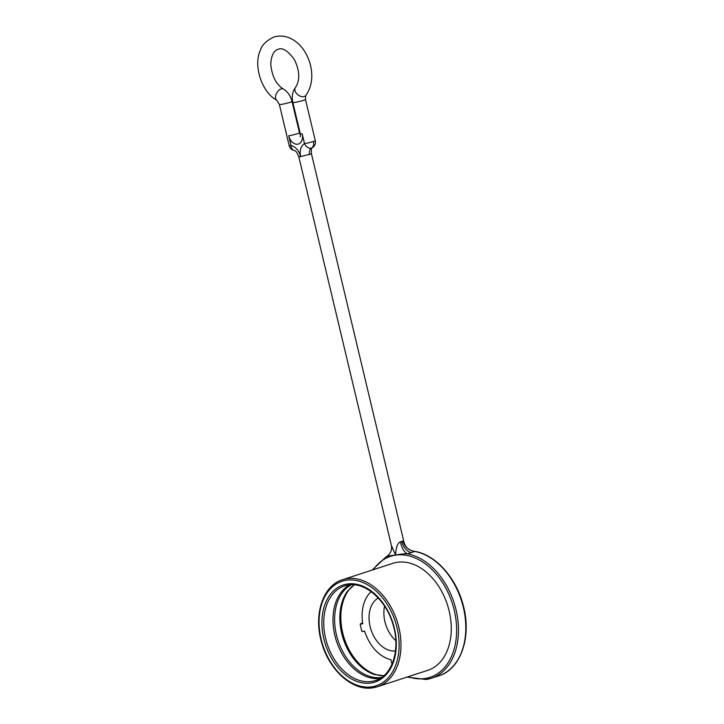 <?xml version="1.0" encoding="UTF-8"?>
<svg xmlns="http://www.w3.org/2000/svg" width="724" height="724" viewBox="0 0 724 724"><rect width="100%" height="100%" fill="white"/><g stroke="black" fill="none" stroke-linecap="round" stroke-linejoin="round"><path stroke-width="1.09" d="M342.561 579.716A56.273 39.015 72 0 1 346.995 578.675A56.273 39.015 72 0 1 398.046 624.278A56.273 39.015 72 0 1 377.43 686.732L372.878 687.8C352.733 691.42 328.958 670.116 321.592 642.405C313.302 614.83 322.904 585.463 342.561 579.716L392.861 563.326A56.273 39.015 72 0 1 397.295 562.286A56.273 39.015 72 0 1 448.346 607.889A56.273 39.015 72 0 1 427.73 670.343L377.43 686.732A56.273 39.015 72 0 1 372.987 687.773M408.146 676.723A63.631 44.119 -108 0 0 424.988 678.515A63.631 44.119 -108 0 0 454.256 610.305A63.631 44.119 -108 0 0 395.603 555.154C390.67 555.507 387.412 556.15 385.82 557.064L386.01 556.955C390.345 554.285 392.146 550.466 391.413 545.498L395.603 555.154C400.236 554.086 404.182 553.652 407.44 553.851L414.707 551.453L413.847 551.236C435.07 553.987 456.5 577.752 463.351 605.78C471.885 637.02 460.681 669.419 438.626 675.899A64.934 45.024 -108 0 0 464.22 611.454A64.934 45.024 -108 0 0 414.707 551.453C408.888 550.602 404.933 547.127 402.834 541.009L400.417 541.824C397.548 542.973 395.947 547.416 395.603 555.154A63.631 44.119 -108 0 0 373.276 569.707M438.626 675.899L431.296 678.279A64.934 45.024 72 0 0 456.898 613.88A64.934 45.024 72 0 0 407.44 553.851C404.11 552.177 401.766 548.168 400.417 541.824M300.659 156.004C298.234 156.891 298.234 157.09 300.65 156.601L311.456 153.832L404.001 542.267C405.395 547.145 408.671 550.14 413.847 551.236M403.983 542.249L402.834 541.009M311.456 153.832C311.22 149.597 311.447 147.587 312.135 147.814L312.135 147.823A6.489 4.634 -119.2 0 1 311.546 148.076C313.429 146.755 314.062 144.556 313.456 141.488A6.489 0.543 -13.4 0 0 315.284 140.646L305.474 99.46A6.489 0.543 166.6 0 1 303.646 100.301A6.489 0.543 166.6 0 1 294.704 102.419A6.489 0.543 166.6 0 1 292.84 102.473L300.306 133.813A6.489 0.543 -13.4 0 0 302.179 133.759A9.738 6.751 72 0 1 297.7 144.203A9.738 6.751 72 0 1 288.722 135.759A6.489 0.543 -13.4 0 0 295.654 134.239A6.489 0.543 -13.4 0 0 299.483 132.809L292.016 101.46A6.489 0.543 166.6 0 1 288.188 102.889A6.489 0.543 166.6 0 1 281.247 104.41A6.489 0.543 166.6 0 1 279.383 104.473L289.193 145.651A6.489 0.543 -13.4 0 0 291.066 145.596A6.489 4.362 101.1 0 0 294.261 150.52L294.261 150.52C295.654 150.556 297.175 152.655 298.822 156.827L391.413 545.498M309.628 154.674A6.489 4.498 72 0 1 311.546 148.076A6.489 4.634 -119.2 0 1 304.523 143.596L302.179 133.759M362.624 622.613L360.217 624.151A41.34 28.661 -108 0 0 361.964 631.5L364.525 631.12C370.036 646.813 378.842 656.378 390.96 659.808L391.838 663.501A41.34 28.661 -108 0 0 392.263 663.573M361.964 631.5L364.679 631.219M371.168 591.68A37.657 26.109 -108 0 0 362.769 623.771L360.217 624.151M395.476 650.948A28.136 19.512 72 0 1 370.091 626.486A28.136 19.512 72 0 1 378.227 597.997M384.562 606.142A28.136 19.512 -108 0 0 384.924 621.654A28.136 19.512 -108 0 0 395.802 640.64M407.042 677.076L426.065 679.51L431.296 678.279A64.934 45.024 72 0 1 426.174 679.483M288.722 135.759L291.066 145.596A12.987 9.005 72 0 1 300.65 156.601A12.987 9.005 72 0 1 304.523 143.596A6.489 0.543 -13.4 0 0 313.456 141.488M292.016 101.46C290.65 95.984 287.772 91.83 283.383 89.007A6.489 3.656 120.9 0 0 278.885 90.265A6.489 3.656 120.9 0 0 275.6 96.03A6.489 3.656 120.9 0 0 276.713 100.147L279.383 104.473M283.383 89.007C276.297 84.627 272.097 76.536 270.794 64.726C271.138 52.219 276.414 49.639 278.034 49.322C282.496 47.277 287.998 50.771 294.514 59.82C299.827 71.061 300.134 80.31 295.437 87.55A6.489 4.235 37.8 0 0 296.116 92.98A6.489 4.235 37.8 0 0 304.207 96.527A6.489 4.235 37.8 0 0 305.691 95.514L305.474 99.46M401.802 541.588C403.567 547.706 406.779 551.435 411.44 552.774M371.801 686.804A54.979 38.119 -108 0 0 397.078 627.871A54.979 38.119 -108 0 0 346.407 580.223A54.979 38.119 -108 0 0 321.121 639.156A54.979 38.119 -108 0 0 371.801 686.804M370.896 683.013A51.069 35.404 72 0 1 323.827 638.758A51.069 35.404 72 0 1 347.312 584.015A51.069 35.404 72 0 1 394.381 628.269A51.069 35.404 72 0 1 370.896 683.013M348.298 585.019A49.766 34.508 -108 0 0 344.932 585.797A49.766 34.508 -108 0 0 326.252 640.876A49.766 34.508 -108 0 0 371.475 681.465A49.766 34.508 -108 0 0 375.765 680.424C392.471 675.456 400.906 648.767 392.815 623.898C385.847 599.725 365.014 581.888 348.389 585.01L344.932 585.797M349.638 584.856A49.612 34.399 -108 0 0 336.398 640.912A49.612 34.399 -108 0 0 380.118 678.406M381.512 677.519A49.16 34.082 72 0 1 337.99 640.396A49.16 34.082 72 0 1 351.285 584.757M354.253 584.847L347.375 591.309A49.069 34.019 -108 0 0 343.212 638.695A49.069 34.019 -108 0 0 374.489 674.533L383.856 675.7M381.557 675.782A49.485 34.309 72 0 1 344.244 638.36A49.485 34.309 72 0 1 352.344 586.132M372.181 570.069L386.01 556.946M300.306 133.813L300.225 136.827M300.496 135.144L299.483 132.809M289.193 145.651A6.489 6.489 0 0 0 294.261 150.52M276.713 100.147C262.169 92.744 252.803 65.486 260.486 50.065C261.862 45.033 266.387 40.671 274.061 36.96C287.283 33.06 299.474 42.264 305.085 52.164C308.696 58.173 310.858 64.671 311.573 71.667C312.442 81.043 310.478 88.998 305.691 95.514M295.437 87.55C292.396 91.83 291.528 96.808 292.84 102.473M312.135 147.823A6.489 6.489 0 0 0 315.284 140.646"/></g></svg>
